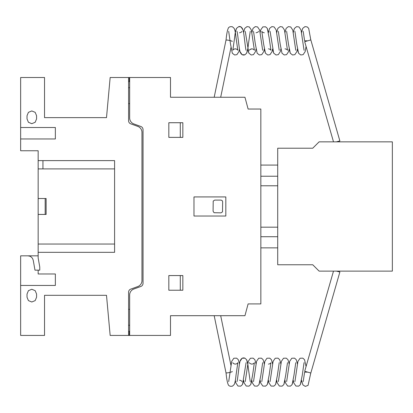<?xml version="1.0" encoding="UTF-8"?>
<svg xmlns="http://www.w3.org/2000/svg" width="413" height="413" viewBox="0 0 413 413"><rect width="100%" height="100%" fill="white"/><g stroke="black" fill="none" stroke-linecap="round" stroke-linejoin="round"><path stroke-width="0.62" d="M231.77 371.829L232.209 371.777M307.303 372.144L304.618 372.144L303.188 381.627M231.77 41.114L232.209 41.171M307.303 40.804L304.618 40.804L303.188 31.321M232.23 371.499A3.185 0.423 168.3 0 1 229.112 372.578A3.185 0.423 168.3 0 1 225.994 372.789L214.182 315.692M337.344 271.124L339.878 271.986L310.824 373.027L304.701 371.266L333.498 271.124M339.878 271.986L336.425 271.124M232.23 41.445A3.185 0.423 -168.3 0 0 229.112 40.371A3.185 0.423 -168.3 0 0 225.994 40.159L214.182 97.256M337.276 141.845L339.878 140.962L310.824 39.922L304.701 41.682L333.503 141.845M339.878 140.962L336.358 141.845M392.35 141.845L392.35 271.124L319.11 271.124L312.744 264.759L277.717 264.759L277.717 148.215L312.744 148.215L319.11 141.845L392.35 141.845M260.846 236.721L277.717 236.721L260.846 236.721M260.846 247.867L277.717 247.867M277.717 176.222L260.84 176.222L260.84 165.076L277.717 165.076M260.84 176.222L260.84 185.773L277.717 185.773M260.84 185.773L277.717 185.788M260.84 206.474L260.84 185.788M260.84 227.181L277.717 227.181M170.497 319.564L170.497 329.115M170.497 83.829L170.497 93.803M260.83 109.037L260.851 303.911L248.11 303.911L244.955 315.692L170.497 315.692L170.497 335.433L110.157 335.433L106.497 295.31L44.532 295.31L44.532 335.433L20.65 335.433L20.65 255.828L38.161 255.828L38.161 150.75L20.65 150.75L20.65 77.51L44.532 77.51L44.532 117.633L106.497 117.633L110.157 77.51L170.497 77.51L170.497 97.256L244.955 97.256L248.11 109.037L260.83 109.037M129.656 117.953A6.381 6.381 0 0 0 133.848 123.936L140.936 126.517A3.376 3.376 0 0 1 143.032 129.506L143.032 283.442A3.376 3.376 0 0 1 140.936 286.431L133.848 289.012A6.381 6.381 0 0 0 129.656 294.996L129.656 335.315M128.593 77.634L128.593 120.818A3.19 3.19 0 0 0 130.694 123.812L137.777 126.388A6.36 6.36 0 0 1 141.969 132.377L141.969 280.572A6.36 6.36 0 0 1 137.777 286.56L130.694 289.141A3.19 3.19 0 0 0 128.593 292.13L128.593 335.315M129.656 309.322L128.593 309.322M129.656 325.248L128.593 325.248M129.656 331.298L128.593 331.298M129.341 331.298L129.341 335.433M225.823 216.025L225.823 196.924L193.981 196.924L193.981 216.025L225.823 216.025M221.048 200.104L214.677 200.104L213.206 201.09L213.087 211.249L214.068 212.721L221.048 212.845L222.514 211.859L222.638 201.699L222.173 200.573L221.048 200.104M182.835 275.569L168.824 275.569L168.824 290.22L182.835 290.22L182.835 275.569M180.285 290.22L180.285 275.569M168.824 137.374L182.835 137.374L182.835 122.728L168.824 122.728L168.824 137.374M180.285 137.374L180.285 122.728M129.656 103.622L128.593 103.622M129.341 77.51L129.341 81.65M129.656 87.701L128.593 87.701M129.656 77.634L129.656 117.948M128.593 81.65L129.656 81.65M20.65 285.44L55.357 285.44L55.357 273.979L38.161 273.979L38.161 270.159M38.161 252.328L114.587 252.328L114.587 160.621L38.161 160.621M27.914 255.828L29.762 256.158L31.393 257.098L32.596 258.538L33.241 260.304L34.981 270.159L39.756 270.159L39.756 266.974L38.161 257.944L38.161 244.047L38.161 255.828M27.021 294.041L27.021 297.226L28.42 300.602L31.796 302.001L35.172 300.602L36.576 297.226L36.576 294.041L35.172 290.664L31.796 289.265L28.42 290.664L27.021 294.041M38.161 214.435L46.127 214.435L46.127 198.514L38.161 198.514M45.172 198.514L45.172 214.435M42.942 160.621L42.942 168.902M114.587 244.047L38.161 244.047M38.161 168.902L114.587 168.902M20.65 138.969L55.357 138.969L55.357 127.503L20.65 127.503M27.021 115.723L27.021 118.908L28.42 122.284L31.796 123.683L35.172 122.284L36.576 118.908L36.576 115.723L35.172 112.346L31.796 110.947L28.42 112.346L27.021 115.723M239.463 363.92L239.974 361.385L242.111 358.241L244.899 358.154L246.597 359.723L247.738 363.92L248.254 361.38L250.392 358.241L253.179 358.154L254.878 359.718L256.019 363.92L256.53 361.38L258.672 358.241L261.455 358.154L263.153 359.718L264.299 363.92L264.81 361.385L266.953 358.241L269.735 358.154L271.434 359.718L272.575 363.92L273.091 361.38L275.228 358.241L278.016 358.154L279.709 359.718L280.855 363.92L281.367 361.38L283.509 358.241L286.292 358.154L287.99 359.718L289.136 363.92L289.647 361.38L291.79 358.241L294.572 358.154L296.271 359.718L297.412 363.915L297.928 361.38L300.065 358.241L302.853 358.154L304.551 359.718L306.074 366.501L304.551 359.718L302.853 358.154L300.065 358.241L297.928 361.38L297.412 363.915L296.271 359.718L294.572 358.154L291.79 358.241L289.647 361.38L289.136 363.92L287.99 359.718L286.292 358.154L283.509 358.241L281.367 361.38L280.855 363.92L279.709 359.718L278.016 358.154L275.228 358.241L273.091 361.38L272.575 363.92L271.434 359.718L269.735 358.154L266.953 358.241L264.81 361.385L264.299 363.92L263.153 359.718L261.455 358.154L258.672 358.241L256.53 361.38L256.019 363.92L254.878 359.718L253.179 358.154L250.392 358.241L248.254 361.38L247.738 363.92L246.597 359.723L244.899 358.154L242.111 358.241L239.974 361.385L239.463 363.92L238.316 359.718L236.618 358.154L233.835 358.241L231.693 361.38L230.96 365.36L231.693 361.38L233.835 358.241L236.618 358.154L238.316 359.718L239.463 363.92L238.316 359.718L236.618 358.154L233.835 358.241L231.693 361.38L228.688 381.612M243.603 380.373L242.524 384.451L240.758 386.14L237.976 386.047L235.833 382.913L235.322 380.373L235.833 382.913L237.976 386.047L240.758 386.14L242.524 384.451L243.603 380.373L244.114 382.913L246.256 386.047L249.039 386.14L250.737 384.57L251.878 380.373L250.737 384.57L249.039 386.14L246.256 386.047L244.114 382.913L243.603 380.373L244.114 382.913L246.256 386.047L249.039 386.14L250.737 384.57L252.58 375.257L254.377 362.671C254.119 363.383 253.283 363.874 251.878 364.127C250.402 363.827 249.571 363.337 249.375 362.66L249.375 362.66M236.964 381.617L236.959 381.633C237.666 380.363 238.921 365.268 239.974 361.385C241.006 358.469 242.648 357.39 244.899 358.154L246.597 359.723C247.413 361.587 248.027 364.689 248.44 369.026L250.242 381.627M262.663 362.66L260.856 375.257L259.013 384.57L257.314 386.14L254.532 386.047L252.389 382.908L251.878 380.373L252.389 382.908L254.532 386.047L257.314 386.14L259.013 384.57L260.159 380.373L259.013 384.57L257.314 386.14L254.532 386.047L252.389 382.908L251.878 380.373M253.52 381.612L256.53 361.38L258.672 358.241L261.455 358.154L263.153 359.718L264.299 363.92M268.44 380.373L267.294 384.57L265.595 386.14L262.813 386.052L260.67 382.913L260.159 380.373L260.67 382.913L262.813 386.052L265.595 386.14L267.294 384.57L268.44 380.373L268.951 382.908L271.088 386.052L273.876 386.14L275.574 384.57L276.715 380.373L275.574 384.57L273.876 386.14L271.088 386.052L268.951 382.908L268.44 380.373L268.951 382.908L271.088 386.052L273.876 386.14L275.574 384.57L277.417 375.257L279.219 362.66M261.801 381.612L264.81 361.385L266.953 358.241L269.735 358.154L271.434 359.718L272.575 363.92M284.996 380.373L283.85 384.57L282.151 386.14L279.369 386.052L277.231 382.913L276.715 380.373L277.231 382.913L279.369 386.052L282.151 386.14L283.85 384.57L284.996 380.373L285.507 382.908L287.649 386.052L290.432 386.14L292.13 384.57L293.276 380.373L292.13 384.57L290.432 386.14L287.649 386.052L285.507 382.908L284.996 380.373L285.507 382.908L287.649 386.052L290.432 386.14L292.13 384.57L293.973 375.262L295.77 362.671M278.362 381.612L281.367 361.38L283.509 358.241L286.292 358.154L287.99 359.718L289.136 363.92M286.637 381.612L289.647 361.38L291.79 358.241L294.572 358.154L296.271 359.718L297.412 363.915M301.552 380.373L300.344 384.684L298.707 386.14L295.925 386.052L293.788 382.908L293.276 380.373L293.788 382.908L295.925 386.052L298.707 386.14L300.344 384.684L301.552 380.373L302.91 384.911L305.29 386.382L308.041 385.422L310.788 373.032M294.913 381.622L297.928 361.38L300.065 358.241L302.853 358.154L304.551 359.718L306.074 366.501M232.824 362.681L232.818 362.66C233.009 363.332 233.846 363.822 235.322 364.127C236.726 363.868 237.563 363.378 237.826 362.66L236.019 375.262C235.611 379.604 234.997 382.706 234.176 384.57L232.478 386.14C230.289 386.542 228.879 386.062 228.26 384.694C227.264 382.345 226.515 378.282 226.014 372.511M239.463 380.161C240.867 380.425 241.703 380.91 241.961 381.627L241.956 381.617M246.102 362.66L242.524 384.451L240.758 386.14L237.976 386.047L235.833 382.913L235.322 380.373M256.019 363.92L254.878 359.718L253.179 358.154L250.392 358.241L248.254 361.38L245.245 381.612M268.44 364.127C269.844 363.868 270.68 363.378 270.938 362.666L269.137 375.257L267.294 384.57L265.595 386.14L262.813 386.052L260.67 382.913L260.159 380.373M280.855 363.92L279.709 359.718L278.016 358.154L275.228 358.241L273.091 361.38L270.081 381.612M287.5 362.66L285.698 375.262L283.85 384.57L282.151 386.14L279.369 386.052L277.231 382.913L276.715 380.373M304.056 362.66L302.254 375.257L300.344 384.684L298.707 386.14L295.925 386.052L293.788 382.908L293.276 380.373M246.096 50.272L246.096 50.272C245.399 49.018 244.14 33.938 243.092 30.051C242.044 27.284 240.598 26.138 238.75 26.618L236.463 28.378C235.647 30.247 235.033 33.345 234.62 37.676L232.818 50.283C233.082 49.565 233.913 49.08 235.322 48.822C236.726 49.08 237.563 49.565 237.826 50.288L236.019 37.681C235.611 33.339 234.997 30.242 234.176 28.378L232.478 26.809C230.289 26.406 228.879 26.886 228.26 28.254C227.264 30.603 226.515 34.661 226.014 40.438M228.683 31.326L230.48 43.923L232.323 53.225L234.61 54.986L236.902 54.661L238.951 51.558L239.463 49.028L239.974 51.563L242.111 54.707L244.899 54.795L246.597 53.225L247.738 49.033L248.817 53.101L251.166 54.981L253.458 54.655L255.508 51.558L256.019 49.028L255.508 51.558L253.458 54.655L251.166 54.981L248.817 53.101L245.239 31.321M241.956 31.331L241.961 31.321C241.77 31.992 240.939 32.477 239.463 32.782M243.598 32.575L244.744 28.378L247.031 26.618L249.318 26.943L251.367 30.046L251.878 32.575L251.367 30.046L249.318 26.943L247.031 26.618L244.744 28.378L243.598 32.575L243.092 30.051L241.042 26.943L238.75 26.618L236.463 28.378L235.322 32.57L236.463 28.378L238.75 26.618L241.042 26.943L243.092 30.051L243.598 32.575L244.744 28.378L247.031 26.618L249.318 26.943L251.367 30.046L254.382 50.288C254.186 49.612 253.355 49.121 251.878 48.822C250.474 49.075 249.638 49.565 249.375 50.288M258.517 31.326L258.523 31.316C258.326 31.992 257.495 32.477 256.019 32.782M268.44 48.822C269.844 49.08 270.68 49.57 270.938 50.283L269.137 37.691L267.294 28.378L265.595 26.809L262.813 26.897L260.67 30.035L260.159 32.575L259.648 30.051L257.598 26.948L255.306 26.618L253.024 28.378L251.878 32.575L253.024 28.378L255.306 26.618L257.598 26.948L259.648 30.051L262.658 50.278M253.515 31.316L255.317 43.923L257.165 53.225L259.349 54.96L261.739 54.661L263.788 51.558L264.299 49.028L265.44 53.225L267.727 54.986L270.014 54.661L272.069 51.553L272.575 49.028L273.654 53.101L276.008 54.986L278.295 54.661L280.344 51.553L280.855 49.028L280.344 51.553L278.295 54.661L276.008 54.986L273.654 53.101L270.076 31.321M264.299 32.782C262.89 32.524 262.054 32.038 261.796 31.321L263.597 43.923L265.44 53.225L267.727 54.986L270.014 54.661L272.069 51.553L272.575 49.028L273.654 53.101L276.008 54.986L278.295 54.661L280.344 51.553L280.855 49.028M251.878 32.575L253.024 28.378L255.306 26.618L257.598 26.948L259.648 30.051L260.159 32.575L260.67 30.035L262.813 26.897L265.595 26.809L267.294 28.378L268.44 32.57L269.581 28.378L271.868 26.618L274.155 26.943L276.204 30.051L276.715 32.575L276.204 30.051L274.155 26.943L271.868 26.618L269.581 28.378L268.44 32.57L269.581 28.378L271.868 26.618L274.155 26.943L276.204 30.051L279.219 50.288M276.715 32.575L277.861 28.378L280.148 26.618L282.435 26.943L284.485 30.051L284.996 32.575L284.485 30.051L282.435 26.943L280.148 26.618L277.861 28.378L276.715 32.575L277.861 28.378L280.148 26.618L282.435 26.943L284.485 30.051L287.5 50.288C287.303 49.612 286.472 49.126 284.996 48.822M278.352 31.321L280.159 43.928L282.002 53.225L284.185 54.96L286.576 54.655L288.625 51.553L289.136 49.028L290.277 53.225L292.564 54.986L294.851 54.661L296.906 51.553L297.412 49.028L298.558 53.225L300.741 54.96L303.132 54.661L305.181 51.558L306.074 46.447L305.181 51.558L303.132 54.661L300.741 54.96L298.558 53.225L296.715 43.923L294.913 31.321M284.996 32.575L286.137 28.378L288.326 26.644L290.711 26.943L292.765 30.046L295.77 50.272M286.632 31.321L288.434 43.928L290.277 53.225L292.564 54.986L294.851 54.661L296.906 51.553L297.412 49.028L298.558 53.225L300.741 54.96L303.132 54.661L305.181 51.558L306.074 46.447M293.271 32.575L294.35 28.497L296.601 26.644L298.991 26.943L301.041 30.046L301.552 32.575L301.041 30.046L298.991 26.943L296.601 26.644L294.35 28.497L293.271 32.575L294.35 28.497L296.601 26.644L298.991 26.943L301.041 30.046L304.056 50.288M301.552 32.575L302.698 28.378L304.985 26.618L307.272 26.943L308.681 28.368L310.798 39.911M250.242 31.321L248.44 43.923C248.027 48.259 247.413 51.362 246.597 53.225L244.899 54.795C242.648 55.554 241.006 54.48 239.974 51.563C238.921 47.681 237.666 32.586 236.959 31.316L236.964 31.331M235.322 48.822L236.959 49.317M258.042 31.971L257.738 32.229L258.042 31.971M251.878 48.822L249.896 49.591M239.463 49.028L239.974 51.563L242.111 54.707L244.899 54.795L246.597 53.225L247.738 49.033L248.817 53.101L251.166 54.981L253.458 54.655L255.508 51.558L256.019 49.028M264.299 49.028L265.44 53.225L267.727 54.986L270.014 54.661L272.069 51.553L272.575 49.028M289.136 49.028L290.277 53.225L292.564 54.986L294.851 54.661L296.906 51.553L297.412 49.028M268.44 32.57L267.294 28.378L265.595 26.809L262.813 26.897L260.67 30.035L260.159 32.575M220.687 315.692L230.96 365.36M220.687 97.256L230.96 47.583"/></g></svg>
